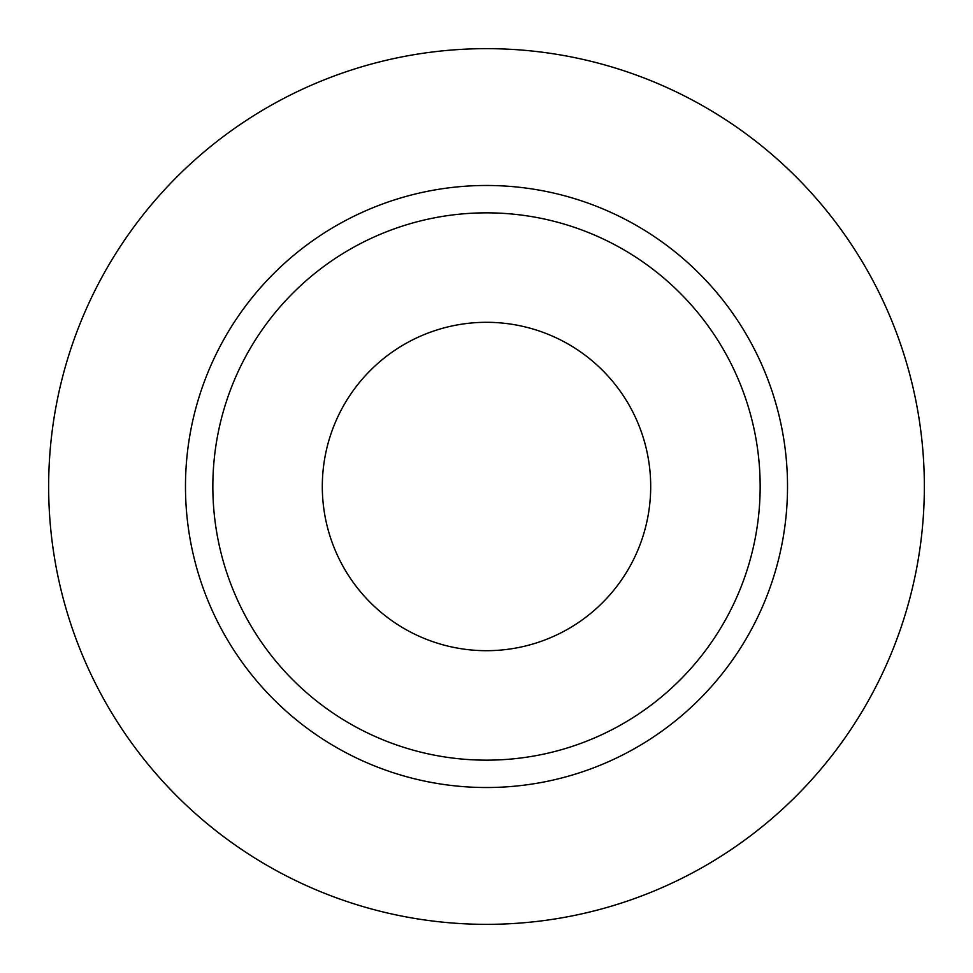 <?xml version="1.0" encoding="UTF-8"?>
<svg xmlns="http://www.w3.org/2000/svg" width="973" height="973" viewBox="0 0 973 973"><rect width="100%" height="100%" fill="white"/><g stroke="black" fill="none" stroke-linecap="round" stroke-linejoin="round"><path stroke-width="0.73" stroke-dasharray="4.87 3.65" d="M650.694 486.5A164.194 164.194 0 0 1 486.5 650.694A164.194 164.194 0 0 1 322.306 486.5A164.194 164.194 0 0 1 486.5 322.306A164.194 164.194 0 0 1 650.694 486.5M212.844 486.5A273.656 273.656 0 0 0 486.5 760.156A273.656 273.656 0 0 0 760.156 486.5A273.656 273.656 0 0 0 486.5 212.844A273.656 273.656 0 0 0 212.844 486.5A273.656 273.656 0 0 1 486.5 212.844A273.656 273.656 0 0 1 760.156 486.5M924.35 486.5A437.85 437.85 0 0 0 486.5 48.65A437.85 437.85 0 0 0 48.65 486.5A437.85 437.85 0 0 0 486.5 924.35A437.85 437.85 0 0 0 924.35 486.5"/><path stroke-width="1.46" d="M322.306 486.5A164.194 164.194 0 0 0 486.5 650.694A164.194 164.194 0 0 0 650.694 486.5A164.194 164.194 0 0 0 486.5 322.306A164.194 164.194 0 0 0 322.306 486.5M760.156 486.5A273.656 273.656 0 0 0 486.5 212.844A273.656 273.656 0 0 0 212.844 486.5A273.656 273.656 0 0 0 486.5 760.156A273.656 273.656 0 0 0 760.156 486.5M924.35 486.5A437.85 437.85 0 0 0 486.5 48.65A437.85 437.85 0 0 0 48.65 486.5A437.85 437.85 0 0 0 486.5 924.35A437.85 437.85 0 0 0 924.35 486.5M787.522 486.5A301.022 301.022 0 0 1 486.5 787.522A301.022 301.022 0 0 1 185.478 486.5A301.022 301.022 0 0 1 486.5 185.478A301.022 301.022 0 0 1 787.522 486.5"/></g></svg>
